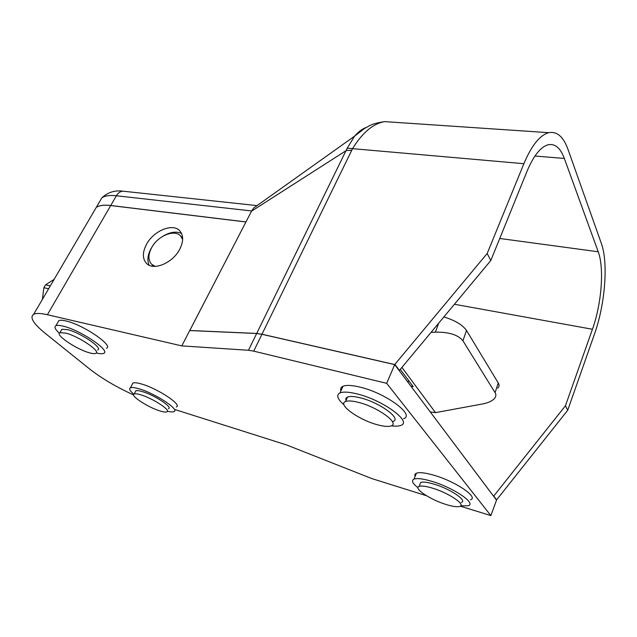 <?xml version="1.0" encoding="UTF-8"?>
<svg xmlns="http://www.w3.org/2000/svg" width="637" height="637" viewBox="0 0 637 637"><rect width="100%" height="100%" fill="white"/><g stroke="black" fill="none" stroke-linecap="round" stroke-linejoin="round"><path stroke-width="0.96" d="M167.404 411.215C170.549 411.996 172.707 412.139 173.885 411.653C180.351 409.957 154.871 393.164 138.747 388.721C134.582 387.511 131.803 387.2 130.41 387.79C128.746 388.721 129.892 390.855 133.842 394.199M176.282 406.932C182.779 405.14 157.395 388.299 141.263 383.928C137.098 382.741 134.311 382.447 132.918 383.06L132.154 384.501M446.362 504.584C452.883 506.566 457.382 507.171 459.85 506.407C466.252 504.719 448.305 492.719 432.125 488.038C425.763 486.166 421.431 485.617 419.138 486.389C412.999 488.261 430.516 499.854 446.362 504.584M461.355 502.442C467.773 500.69 449.865 488.667 433.693 484.04C427.339 482.185 423.008 481.66 420.707 482.456L419.775 484.797M96.306 352.954C99.802 353.822 102.231 353.965 103.584 353.376C111.387 351.218 80.963 330.356 63.517 326.232C59.798 325.284 57.266 325.117 55.905 325.738C53.986 326.869 55.132 329.361 59.345 333.231M106.355 348.304C114.206 346.034 83.909 325.117 66.455 321.08C62.737 320.148 60.196 320.005 58.827 320.65L57.879 322.298M391.309 425.842C395.505 426.384 398.666 426.233 400.784 425.397C412.704 421.965 382.654 399.932 356.991 393.889C348.988 391.914 343.327 391.588 340.023 392.91C336.017 395.028 337.363 399.017 344.052 404.885M403.547 418.724C415.523 415.117 385.608 393.013 359.961 387.113C351.958 385.178 346.297 384.899 342.977 386.277C340.899 387.224 340.206 388.785 340.906 390.935M460.686 505.874L468.243 505.738C476.858 503.437 452.883 487.313 431.241 481.158C422.801 478.706 417.068 478.021 414.034 479.088C411.152 480.497 412.473 483.387 417.999 487.751M470.472 499.806C479.12 497.386 455.232 481.214 433.606 475.154C425.174 472.75 419.433 472.097 416.391 473.219C414.926 473.84 414.504 474.899 415.117 476.388M89.69 352.874C92.644 353.678 94.666 353.853 95.765 353.384C101.538 351.775 78.733 336.248 65.691 333.095L59.942 332.681C54.479 334.568 76.878 349.633 89.69 352.874M97.636 350C103.433 348.335 80.692 332.769 67.641 329.655L61.885 329.273L61.192 330.492M377.733 424.847C384.007 426.511 388.498 426.862 391.206 425.89C400.06 423.35 377.55 406.987 358.384 402.353C352.333 400.832 348.057 400.546 345.557 401.517C337.084 404.391 359.069 420.102 377.733 424.847M393.077 421.423C401.955 418.796 379.509 402.393 360.351 397.838C354.307 396.333 350.024 396.079 347.515 397.066C345.955 397.759 345.453 398.905 345.995 400.514M160.253 411.04C163.526 412.035 165.716 412.314 166.83 411.884C171.624 410.618 152.522 398.109 140.466 394.733C137.321 393.801 135.227 393.555 134.176 393.985C129.622 395.434 148.381 407.616 160.253 411.04M168.439 408.723C173.248 407.417 154.202 394.876 142.139 391.54C138.993 390.624 136.891 390.385 135.84 390.823L135.283 391.882M400.267 369.38L413.198 386.659L410.953 386.237M430.27 411.948L435.509 412.625L482.352 403.993C487.552 403.062 491.477 401.358 494.137 398.897C496.056 396.763 496.366 394.685 495.084 392.663L498.253 382.972C499.512 385.13 499.32 386.826 497.68 388.052M401.899 367.414L435.509 412.625M443.854 316.963C454.961 320.307 462.51 324.806 466.507 330.46L462.916 340.755L495.084 392.663M462.916 340.755C458.099 334.823 448.934 331.949 435.421 332.132L438.646 323.23M431.042 332.371L435.421 332.132M466.507 330.46L498.253 382.972M256.536 205.998L253.645 208.052L251.655 210.951L245.97 221.923L110.75 205.496C103.99 204.716 99.165 205.361 96.267 207.423L93.599 211.97M393.985 122.256L384.724 121.627C373.21 123.522 362.477 132.552 352.508 148.732L261.966 334.226L256.703 333.446L189.794 330.492L245.97 221.923M351.584 150.364L346.305 150.499L251.535 211.173M261.966 334.226L394.733 364.539L487.178 253.494L523.877 163.701C531.648 145.403 539.945 135.06 548.76 132.679C557.009 131.174 563.403 136.7 567.941 149.257L601.304 243.27C608.478 262.786 605.118 304.375 594.456 334.13L567.718 410.236L496.47 500.053M496.629 499.862L493.755 496.032L496.549 500.077M394.733 364.539L399.431 370.392L394.836 364.284M567.718 410.236L565.433 405.785L493.755 496.032M565.433 405.785L592.434 329.257C601.583 303.857 604.417 268.177 598.223 251.774L564.342 158.446C560.48 148.055 555.122 143.484 548.258 144.734C540.709 146.765 533.631 155.611 527.022 171.289L490.793 260.525L487.178 253.494M399.431 370.392L490.793 260.525M256.703 333.446L347.213 148.19L354.666 136.079L364.619 128.395C369.229 126.086 371.013 123.642 384.724 121.627L548.76 132.679M253.645 208.052L354.674 136.079C358.312 131.819 362.182 128.929 366.267 127.424M245.237 204.334L253.438 205.218M523.877 163.701L347.213 148.19M182.644 238.206L180.709 236.08M182.644 239.488L180.534 235.897C174.395 228.986 157.737 235.905 151.622 247.697C148.047 254.649 148.039 260.167 151.606 264.251L155.149 266.377M146.502 244.321C142.37 252.308 142.346 258.646 146.43 263.336C153.334 271.115 172.731 263.097 179.682 249.338C183.615 241.455 183.615 235.26 179.69 230.745C172.659 222.839 153.557 230.801 146.502 244.321M151.972 247.084L150.969 248.764C147.617 255.087 147.004 260.573 149.138 265.223M42.376 299.43L43.881 287.709L44.686 286.244L45.569 284.843L50.291 285.917M174.952 409.543L286.602 444.952L371.889 478.61L426.376 495.682M48.603 288.8L43.881 287.709M45.569 284.843L54.145 279.332M93.575 212.01L96.235 207.471C99.133 205.401 103.966 204.764 110.719 205.544L245.946 221.979L189.73 330.547L256.671 333.509L261.934 334.29L253.717 351.138L248.462 350.27L181.784 345.883L47.401 314.734C40.728 313.221 36.158 313.062 33.689 314.264C29.421 317.202 33.235 323.532 45.139 333.255L89.737 369.086C101.53 378.306 116.157 386.93 133.611 394.956M253.717 351.138L386.691 383.331L490.864 515.604L496.534 500.133L394.701 364.603L261.934 334.29M386.691 383.331L394.701 364.603M490.864 515.604L460.328 506.168M189.73 330.547L181.784 345.883M181.585 233.508C176.433 231.12 170.35 231.948 163.335 235.985M151.702 264.355L153.859 266.362M408.07 382.399L408.58 380.488M251.655 210.951L116.388 195.766L110.75 205.496M125.155 191.418L122.75 191.156C120.186 191.458 118.068 192.995 116.388 195.766C109.628 195.049 104.779 195.758 101.84 197.892L99.109 202.558M454.42 304.263L592.434 329.257M534.945 156.033L564.342 158.446M499.742 238.469L598.223 251.774M248.462 350.27L256.671 333.509M110.719 205.544L47.401 314.734M130.41 387.79L132.918 383.06M419.138 486.389L420.707 482.456M55.905 325.738L58.827 320.65M340.023 392.91L342.977 386.277M414.034 479.088L416.391 473.219M59.942 332.681L61.885 329.273M345.557 401.517L347.515 397.066M134.176 393.985L135.84 390.823M96.267 207.423L101.84 197.892C107.669 192.366 114.636 190.121 122.75 191.156L257.077 205.608M33.689 314.264L96.235 207.471"/></g></svg>
